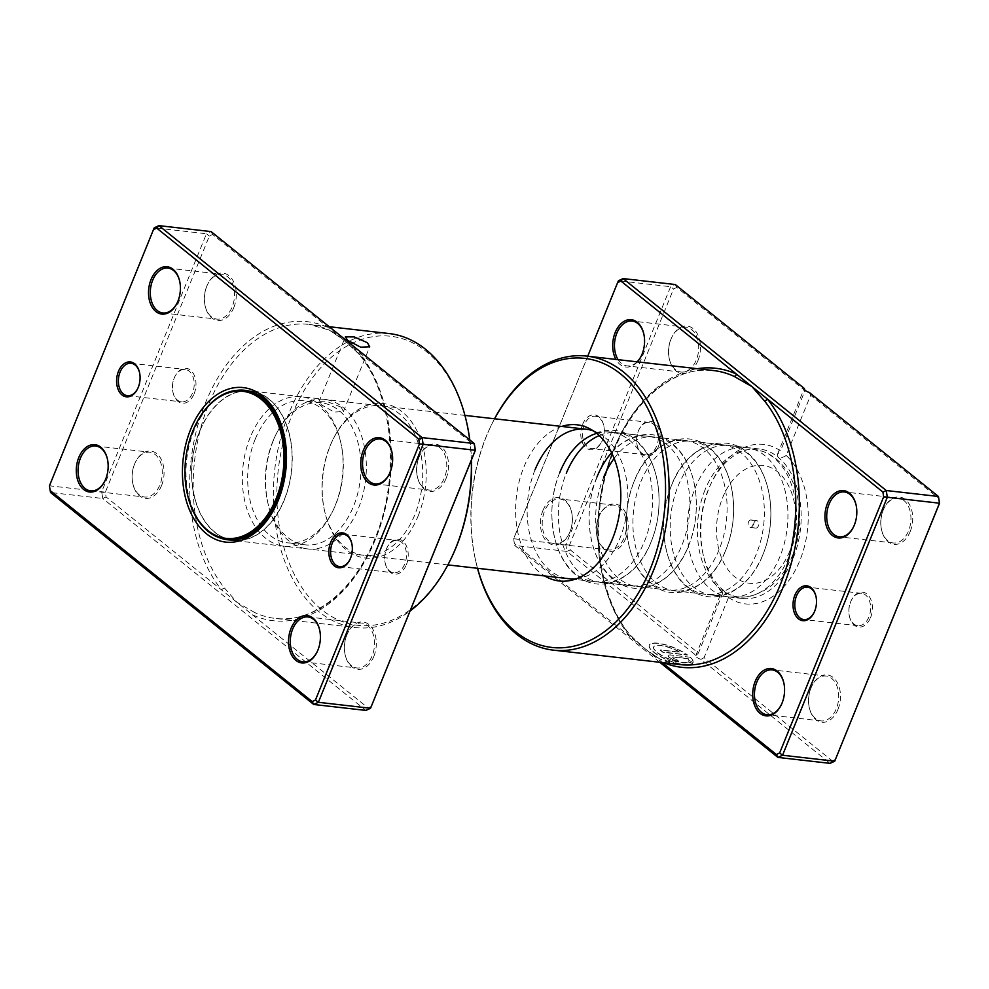 <?xml version="1.0" encoding="UTF-8"?>
<svg xmlns="http://www.w3.org/2000/svg" width="989" height="989" viewBox="0 0 989 989"><rect width="100%" height="100%" fill="white"/><g stroke="black" fill="none" stroke-linecap="round" stroke-linejoin="round"><path stroke-width="0.74" stroke-dasharray="4.95 3.71" d="M371.37 706.406L368.093 707.939L252.516 614.861A2.51 1.83 -65.3 0 1 255.014 612.686L237.088 602.437L224.651 588.232A147.967 98.245 96.5 0 1 208.741 404.204A147.967 98.245 96.5 0 1 309.001 324.417A147.967 98.245 96.5 0 1 329.448 330.178L343.64 340.006L359.798 354.631A147.967 98.245 96.5 0 1 375.709 538.671A147.967 98.245 96.5 0 1 275.461 618.446A147.967 98.245 96.5 0 1 255.014 612.686M406.392 564.657A17.555 11.658 -83.5 0 0 403.203 541.453A17.555 11.658 -83.5 0 0 387.119 547.486A17.555 11.658 -83.5 0 0 386.588 548.71A17.555 11.658 -83.5 0 0 385.29 563.545A17.555 11.658 -83.5 0 0 394.97 574.164A17.555 11.658 -83.5 0 0 406.392 564.657M386.365 549.167A16.306 10.817 96.5 0 1 386.86 548.042A16.306 10.817 96.5 0 1 397.405 540.377A16.306 10.817 96.5 0 1 404.761 563.99A16.306 10.817 96.5 0 1 393.709 572.779A16.306 10.817 96.5 0 1 385.166 562.939A16.306 10.817 96.5 0 1 386.365 549.167M350.081 559.23A16.306 10.817 -83.5 0 0 350.217 558.958A16.306 10.817 -83.5 0 0 350.712 557.821A16.306 10.817 -83.5 0 0 351.911 544.049A16.306 10.817 -83.5 0 0 351.849 543.765M194.141 393.733A17.555 11.658 -83.5 0 0 190.951 370.516A17.555 11.658 -83.5 0 0 174.88 376.549A17.555 11.658 -83.5 0 0 174.336 377.773A17.555 11.658 -83.5 0 0 173.038 392.608A17.555 11.658 -83.5 0 0 182.718 403.24A17.555 11.658 -83.5 0 0 194.141 393.733M174.113 378.243A16.306 10.817 96.5 0 1 174.608 377.106A16.306 10.817 96.5 0 1 185.153 369.453A16.306 10.817 96.5 0 1 192.509 393.053A16.306 10.817 96.5 0 1 181.457 401.843A16.306 10.817 96.5 0 1 172.914 392.015A16.306 10.817 96.5 0 1 174.113 378.243M137.842 388.294A16.306 10.817 -83.5 0 0 137.965 388.022A16.306 10.817 -83.5 0 0 138.472 386.897A16.306 10.817 -83.5 0 0 139.672 373.125A16.306 10.817 -83.5 0 0 139.597 372.828M341.217 407.208L327.853 401.843L319.027 401.633L321.648 404.983L334.294 412.104L343.43 411.535L341.217 407.208M161.566 485.537A23.823 15.824 -83.5 0 0 157.226 454.038A23.823 15.824 -83.5 0 0 135.406 462.234A23.823 15.824 -83.5 0 0 134.677 463.89A23.823 15.824 -83.5 0 0 132.922 484.017A23.823 15.824 -83.5 0 0 146.051 498.444A23.823 15.824 -83.5 0 0 161.566 485.537M134.455 464.348A22.574 14.983 96.5 0 1 135.147 462.778A22.574 14.983 96.5 0 1 149.747 452.183A22.574 14.983 96.5 0 1 159.921 484.857A22.574 14.983 96.5 0 1 144.629 497.034A22.574 14.983 96.5 0 1 132.786 483.423A22.574 14.983 96.5 0 1 134.455 464.348M233.8 307.616A23.823 15.824 -83.5 0 0 229.473 276.116A23.823 15.824 -83.5 0 0 207.653 284.313A23.823 15.824 -83.5 0 0 206.924 285.969A23.823 15.824 -83.5 0 0 205.168 306.096A23.823 15.824 -83.5 0 0 218.297 320.523A23.823 15.824 -83.5 0 0 233.8 307.616M206.701 286.427A22.574 14.983 96.5 0 1 207.393 284.857A22.574 14.983 96.5 0 1 221.993 274.262A22.574 14.983 96.5 0 1 232.168 306.949A22.574 14.983 96.5 0 1 216.875 319.113A22.574 14.983 96.5 0 1 205.032 305.502A22.574 14.983 96.5 0 1 206.701 286.427M373.805 656.473A23.823 15.824 -83.5 0 0 369.478 624.974A23.823 15.824 -83.5 0 0 347.658 633.158A23.823 15.824 -83.5 0 0 346.929 634.814A23.823 15.824 -83.5 0 0 345.173 654.953A23.823 15.824 -83.5 0 0 358.302 669.368A23.823 15.824 -83.5 0 0 373.805 656.473M346.694 635.284A22.574 14.983 96.5 0 1 347.386 633.714A22.574 14.983 96.5 0 1 361.986 623.107A22.574 14.983 96.5 0 1 372.173 655.794A22.574 14.983 96.5 0 1 356.881 667.971A22.574 14.983 96.5 0 1 345.037 654.347A22.574 14.983 96.5 0 1 346.694 635.284M446.051 478.552A23.823 15.824 -83.5 0 0 441.724 447.053A23.823 15.824 -83.5 0 0 419.905 455.237A23.823 15.824 -83.5 0 0 419.175 456.906A23.823 15.824 -83.5 0 0 417.42 477.032A23.823 15.824 -83.5 0 0 430.549 491.446A23.823 15.824 -83.5 0 0 446.051 478.552M418.94 457.363A22.574 14.983 96.5 0 1 419.633 455.793A22.574 14.983 96.5 0 1 434.233 445.198A22.574 14.983 96.5 0 1 444.42 477.872A22.574 14.983 96.5 0 1 429.127 490.05A22.574 14.983 96.5 0 1 417.284 476.426A22.574 14.983 96.5 0 1 418.94 457.363M317.308 651.479A22.574 14.983 -83.5 0 0 317.444 651.207A22.574 14.983 -83.5 0 0 318.137 649.637A22.574 14.983 -83.5 0 0 319.793 630.562A22.574 14.983 -83.5 0 0 319.731 630.277M105.057 480.543A22.574 14.983 -83.5 0 0 105.193 480.271A22.574 14.983 -83.5 0 0 105.885 478.701A22.574 14.983 -83.5 0 0 107.541 459.638A22.574 14.983 -83.5 0 0 107.48 459.341M177.303 302.622A22.574 14.983 -83.5 0 0 177.439 302.35A22.574 14.983 -83.5 0 0 178.131 300.78A22.574 14.983 -83.5 0 0 179.788 281.717A22.574 14.983 -83.5 0 0 179.726 281.42M389.555 473.558A22.574 14.983 -83.5 0 0 389.691 473.286A22.574 14.983 -83.5 0 0 390.383 471.716A22.574 14.983 -83.5 0 0 392.04 452.641A22.574 14.983 -83.5 0 0 391.978 452.356M418.087 516.11A77.748 51.613 -83.5 0 0 403.945 413.315A77.748 51.613 -83.5 0 0 332.737 440.043A77.748 51.613 -83.5 0 0 330.351 445.458A77.748 51.613 -83.5 0 0 324.627 511.14A77.748 51.613 -83.5 0 0 367.475 558.204A77.748 51.613 -83.5 0 0 418.087 516.11M329.906 446.385A75.238 49.957 96.5 0 1 332.205 441.143A75.238 49.957 96.5 0 1 380.876 405.811A75.238 49.957 96.5 0 1 414.799 514.762A75.238 49.957 96.5 0 1 363.828 555.323A75.238 49.957 96.5 0 1 324.367 509.941A75.238 49.957 96.5 0 1 329.906 446.385M451.825 557.005A145.457 96.576 96.5 0 1 318.594 607.023A145.457 96.576 96.5 0 1 292.151 414.688A145.457 96.576 96.5 0 1 386.835 335.939A145.457 96.576 96.5 0 1 466.993 423.997M389.122 333.553A147.967 98.245 -83.5 0 0 288.875 413.34A147.967 98.245 -83.5 0 0 355.583 627.582A147.967 98.245 -83.5 0 0 410.138 610.942M276.203 505.02A75.238 49.957 -83.5 0 0 276.463 504.477A75.238 49.957 -83.5 0 0 278.774 499.247A75.238 49.957 -83.5 0 0 284.313 435.679A75.238 49.957 -83.5 0 0 284.177 435.098M236.853 390.358A75.238 49.957 -83.5 0 0 193.881 430.87A75.238 49.957 -83.5 0 0 220.015 537.967M359.798 354.631A2.51 1.57 141.2 0 1 358.995 354.223L358.995 354.223A2.51 1.57 141.2 0 1 359.081 352.43A150.476 99.901 -83.5 0 1 375.264 539.598A150.476 99.901 -83.5 0 1 252.516 614.861L106.07 496.935L105.353 492.176L209.359 236.025L212.635 234.492L474.658 445.507M105.353 492.176L49.524 485.797L154.284 227.804L206.454 233.763L101.694 491.743L102.72 498.468L50.55 492.522L49.45 485.797M212.635 234.492L211.09 231.587L206.454 233.763L209.359 236.025M106.07 496.935L102.72 498.468L365.905 710.423L368.093 707.939M471.296 460.318A147.967 98.245 -83.5 0 0 469.701 439.858M469.8 439.944A145.457 96.576 96.5 0 1 471.456 459.922M224.651 588.232A2.51 1.57 -38.8 0 0 221.647 590A150.476 99.901 -83.5 0 1 205.465 402.844A150.476 99.901 -83.5 0 1 328.212 327.569A2.51 1.83 114.7 0 0 329.028 330.066L329.028 330.066A2.51 1.83 114.7 0 0 329.448 330.178M754.088 522.637A3.758 2.497 96.5 0 1 756.634 520.61A3.758 2.497 96.5 0 1 758.328 526.061A3.758 2.497 96.5 0 1 755.781 528.089A3.758 2.497 96.5 0 1 754.088 522.637M748.5 521.994A3.758 2.497 96.5 0 1 751.047 519.967A3.758 2.497 96.5 0 1 752.74 525.419A3.758 2.497 96.5 0 1 750.194 527.446A3.758 2.497 96.5 0 1 748.5 521.994M195.093 425.863A74.991 49.784 -83.5 0 0 192.904 430.858A74.991 49.784 -83.5 0 0 187.329 493.968M199.605 431.624A74.991 49.784 -83.5 0 0 233.416 540.204A74.991 49.784 -83.5 0 0 284.226 499.766A74.991 49.784 -83.5 0 0 250.415 391.187A74.991 49.784 -83.5 0 0 199.605 431.624M273.533 439.957A75.238 49.957 -83.5 0 0 267.994 503.512A75.238 49.957 -83.5 0 0 307.455 548.895A75.238 49.957 -83.5 0 0 358.438 508.334A75.238 49.957 -83.5 0 0 324.516 399.383A75.238 49.957 -83.5 0 0 275.844 434.715A75.238 49.957 -83.5 0 0 273.533 439.957M272.865 441.341A71.48 47.46 -83.5 0 0 267.599 501.732A71.48 47.46 -83.5 0 0 305.094 544.84A71.48 47.46 -83.5 0 0 353.518 506.294A71.48 47.46 -83.5 0 0 321.289 402.807A71.48 47.46 -83.5 0 0 275.053 436.372A71.48 47.46 -83.5 0 0 272.865 441.341M255.162 439.326A71.48 47.46 -83.5 0 0 287.391 542.825A71.48 47.46 -83.5 0 0 333.627 509.261A71.48 47.46 -83.5 0 0 335.815 504.279A71.48 47.46 -83.5 0 0 341.081 443.9A71.48 47.46 -83.5 0 0 303.586 400.792A71.48 47.46 -83.5 0 0 255.162 439.326M250.242 437.299A75.238 49.957 -83.5 0 0 284.164 546.237A75.238 49.957 -83.5 0 0 332.836 510.905A75.238 49.957 -83.5 0 0 335.147 505.676A75.238 49.957 -83.5 0 0 340.686 442.108A75.238 49.957 -83.5 0 0 301.225 396.725A75.238 49.957 -83.5 0 0 250.242 437.299M246.36 390.729A75.238 49.957 -83.5 0 0 199.469 431.513A75.238 49.957 -83.5 0 0 229.374 539.734M230.61 540.006A75.238 49.957 -83.5 0 0 233.392 540.451A75.238 49.957 -83.5 0 0 284.362 499.878A75.238 49.957 -83.5 0 0 250.44 390.939A75.238 49.957 -83.5 0 0 247.633 390.742M658.315 446.669A17.555 11.658 -83.5 0 0 655.126 423.453A17.555 11.658 -83.5 0 0 639.042 429.486A17.555 11.658 -83.5 0 0 638.511 430.709A17.555 11.658 -83.5 0 0 637.213 445.544A17.555 11.658 -83.5 0 0 646.893 456.176A17.555 11.658 -83.5 0 0 658.315 446.669M638.288 431.179A16.306 10.817 96.5 0 1 638.783 430.042A16.306 10.817 96.5 0 1 649.328 422.39A16.306 10.817 96.5 0 1 656.684 445.99A16.306 10.817 96.5 0 1 645.632 454.779A16.306 10.817 96.5 0 1 637.089 444.951A16.306 10.817 96.5 0 1 638.288 431.179M582.608 424.343A17.555 11.658 96.5 0 1 594.03 414.836A17.555 11.658 96.5 0 1 603.71 425.455A17.555 11.658 96.5 0 1 602.412 440.29A17.555 11.658 96.5 0 1 601.881 441.514A17.555 11.658 96.5 0 1 585.797 447.547A17.555 11.658 96.5 0 1 582.608 424.343M602.635 439.833A16.306 10.817 -83.5 0 0 603.834 426.061A16.306 10.817 -83.5 0 0 595.291 416.221A16.306 10.817 -83.5 0 0 584.239 425.01A16.306 10.817 -83.5 0 0 591.595 448.623A16.306 10.817 -83.5 0 0 602.14 440.958A16.306 10.817 -83.5 0 0 602.635 439.833M870.567 617.593A17.555 11.658 -83.5 0 0 867.378 594.389A17.555 11.658 -83.5 0 0 851.294 600.422A17.555 11.658 -83.5 0 0 850.75 601.646A17.555 11.658 -83.5 0 0 849.464 616.481A17.555 11.658 -83.5 0 0 859.132 627.1A17.555 11.658 -83.5 0 0 870.567 617.593M850.528 602.103A16.306 10.817 96.5 0 1 851.034 600.978A16.306 10.817 96.5 0 1 861.58 593.313A16.306 10.817 96.5 0 1 868.923 616.926A16.306 10.817 96.5 0 1 857.883 625.716A16.306 10.817 96.5 0 1 849.328 615.875A16.306 10.817 96.5 0 1 850.528 602.103M814.256 612.166A16.306 10.817 -83.5 0 0 814.392 611.894A16.306 10.817 -83.5 0 0 814.887 610.757A16.306 10.817 -83.5 0 0 816.086 596.985A16.306 10.817 -83.5 0 0 816.024 596.701M688.257 661.678L692.646 663.495A23.612 6.849 -157.9 0 1 675.747 662.754A23.612 6.849 -157.9 0 1 653.68 651.912A23.612 6.849 -157.9 0 1 649.34 645.026A23.612 6.849 -157.9 0 1 664.373 644.432A23.612 6.849 -157.9 0 1 687.355 654.829L662.877 652.048L660.207 649.897L680.247 652.184A18.89 5.477 22.1 0 0 653.717 646.806A18.89 5.477 22.1 0 0 657.191 652.32A18.89 5.477 22.1 0 0 674.622 660.924A18.89 5.477 22.1 0 0 688.257 661.678L688.171 661.901A18.89 5.477 -157.9 0 1 674.535 661.146A18.89 5.477 -157.9 0 1 657.092 652.542A18.89 5.477 -157.9 0 1 653.63 647.029A18.89 5.477 -157.9 0 1 680.148 652.406L660.12 650.119L662.778 652.258L687.268 655.052A23.612 6.849 22.1 0 0 664.287 644.655A23.612 6.849 22.1 0 0 649.254 645.248A23.612 6.849 22.1 0 0 653.593 652.134A23.612 6.849 22.1 0 0 675.66 662.976A23.612 6.849 22.1 0 0 692.56 663.718L688.171 661.901M670.715 655.015A7.084 2.052 22.1 0 0 668.144 655.559A7.084 2.052 22.1 0 0 669.442 657.636A7.084 2.052 22.1 0 0 678.714 661.456L676.043 659.304A2.361 0.68 -157.9 0 1 672.953 658.031A2.361 0.68 -157.9 0 1 672.52 657.339A2.361 0.68 -157.9 0 1 673.373 657.153L688.146 658.847A18.89 5.477 -157.9 0 1 688.764 660.664L693.153 662.482A23.612 6.849 22.1 0 0 689.926 657.203L670.715 655.015L689.926 657.203M690.025 656.98A23.612 6.849 -157.9 0 1 693.252 662.259L688.851 660.442A18.89 5.477 22.1 0 0 688.233 658.625L673.472 656.931A2.361 0.68 22.1 0 0 672.619 657.116A2.361 0.68 22.1 0 0 673.052 657.809A2.361 0.68 22.1 0 0 676.13 659.082L678.8 661.233A7.084 2.052 -157.9 0 1 669.541 657.413A7.084 2.052 -157.9 0 1 668.243 655.336A7.084 2.052 -157.9 0 1 670.802 654.792M587.738 356.201L513.625 538.733L514.342 543.493L629.919 636.57A2.51 1.57 141.2 0 0 630.005 634.777L630.005 634.777A2.51 1.57 141.2 0 0 629.202 634.369L645.36 648.994L659.552 658.822A147.967 98.245 -83.5 0 0 679.999 664.583L659.972 658.934A2.51 1.83 114.7 0 0 659.552 658.822M561.727 426.444A78.601 52.182 -83.5 0 0 523.849 467.191A78.601 52.182 -83.5 0 0 544.679 575.944M576.5 578.726A75.238 49.957 -83.5 0 0 581.038 577.922A75.238 49.957 -83.5 0 0 619.967 538.152A75.238 49.957 -83.5 0 0 597.603 432.7A75.238 49.957 -83.5 0 0 593.363 430.895M781.483 704.415A22.574 14.983 -83.5 0 0 781.607 704.143A22.574 14.983 -83.5 0 0 782.299 702.573A22.574 14.983 -83.5 0 0 783.968 683.498A22.574 14.983 -83.5 0 0 783.894 683.214M853.73 526.494A22.574 14.983 -83.5 0 0 853.853 526.222A22.574 14.983 -83.5 0 0 854.545 524.652A22.574 14.983 -83.5 0 0 856.214 505.577A22.574 14.983 -83.5 0 0 856.14 505.292M542.949 510.448A23.823 15.824 96.5 0 1 558.451 497.554A23.823 15.824 96.5 0 1 571.58 511.968A23.823 15.824 96.5 0 1 569.825 532.094A23.823 15.824 96.5 0 1 569.095 533.763A23.823 15.824 96.5 0 1 547.276 541.947A23.823 15.824 96.5 0 1 542.949 510.448M570.06 531.637A22.574 14.983 -83.5 0 0 571.716 512.574A22.574 14.983 -83.5 0 0 559.873 498.951A22.574 14.983 -83.5 0 0 544.58 511.128A22.574 14.983 -83.5 0 0 554.767 543.802A22.574 14.983 -83.5 0 0 569.367 533.207A22.574 14.983 -83.5 0 0 570.06 531.637M641.478 355.558A22.574 14.983 -83.5 0 0 641.614 355.286A22.574 14.983 -83.5 0 0 642.306 353.716A22.574 14.983 -83.5 0 0 643.963 334.653A22.574 14.983 -83.5 0 0 643.901 334.356M625.728 538.473A23.823 15.824 -83.5 0 0 621.401 506.974A23.823 15.824 -83.5 0 0 599.581 515.17A23.823 15.824 -83.5 0 0 598.852 516.827A23.823 15.824 -83.5 0 0 597.096 536.953A23.823 15.824 -83.5 0 0 610.225 551.38A23.823 15.824 -83.5 0 0 625.728 538.473M598.617 517.284A22.574 14.983 96.5 0 1 599.309 515.714A22.574 14.983 96.5 0 1 613.909 505.119A22.574 14.983 96.5 0 1 624.096 537.793A22.574 14.983 96.5 0 1 608.804 549.971A22.574 14.983 96.5 0 1 596.96 536.359A22.574 14.983 96.5 0 1 598.617 517.284M837.98 709.41A23.823 15.824 -83.5 0 0 833.653 677.91A23.823 15.824 -83.5 0 0 811.821 686.094A23.823 15.824 -83.5 0 0 811.091 687.751A23.823 15.824 -83.5 0 0 809.336 707.889A23.823 15.824 -83.5 0 0 822.465 722.304A23.823 15.824 -83.5 0 0 837.98 709.41M810.869 688.22A22.574 14.983 96.5 0 1 811.561 686.65A22.574 14.983 96.5 0 1 826.161 676.043A22.574 14.983 96.5 0 1 836.335 708.73A22.574 14.983 96.5 0 1 821.043 720.907A22.574 14.983 96.5 0 1 809.212 707.283A22.574 14.983 96.5 0 1 810.869 688.22M910.226 531.489A23.823 15.824 -83.5 0 0 905.899 499.989A23.823 15.824 -83.5 0 0 884.067 508.173A23.823 15.824 -83.5 0 0 883.338 509.842A23.823 15.824 -83.5 0 0 881.582 529.968A23.823 15.824 -83.5 0 0 894.711 544.383A23.823 15.824 -83.5 0 0 910.226 531.489M883.115 510.299A22.574 14.983 96.5 0 1 883.807 508.729A22.574 14.983 96.5 0 1 898.408 498.135A22.574 14.983 96.5 0 1 908.582 530.809A22.574 14.983 96.5 0 1 893.29 542.986A22.574 14.983 96.5 0 1 881.459 529.362A22.574 14.983 96.5 0 1 883.115 510.299M697.974 360.552A23.823 15.824 -83.5 0 0 693.648 329.053A23.823 15.824 -83.5 0 0 671.828 337.249A23.823 15.824 -83.5 0 0 671.098 338.906A23.823 15.824 -83.5 0 0 669.343 359.032A23.823 15.824 -83.5 0 0 682.472 373.459A23.823 15.824 -83.5 0 0 697.974 360.552M670.863 339.363A22.574 14.983 96.5 0 1 671.556 337.793A22.574 14.983 96.5 0 1 686.156 327.198A22.574 14.983 96.5 0 1 696.343 359.885A22.574 14.983 96.5 0 1 681.05 372.049A22.574 14.983 96.5 0 1 669.207 358.438A22.574 14.983 96.5 0 1 670.863 339.363M678.083 486.094A75.238 49.957 96.5 0 1 729.054 445.52A75.238 49.957 96.5 0 1 762.976 554.458A75.238 49.957 96.5 0 1 712.006 595.032A75.238 49.957 96.5 0 1 678.083 486.094M671.556 485.352A75.238 49.957 96.5 0 1 722.539 444.778A75.238 49.957 96.5 0 1 756.461 553.716A75.238 49.957 96.5 0 1 705.478 594.29A75.238 49.957 96.5 0 1 671.556 485.352M494.599 418.78A145.457 96.576 -83.5 0 0 490.593 426.692A145.457 96.576 -83.5 0 0 486.131 436.817A145.457 96.576 -83.5 0 0 475.425 559.687A145.457 96.576 -83.5 0 0 477.551 568.292M477.489 568.292A147.967 98.245 96.5 0 1 475.684 560.887A147.967 98.245 96.5 0 1 486.576 435.889A147.967 98.245 96.5 0 1 491.113 425.579A147.967 98.245 96.5 0 1 494.537 418.78M722.86 592.906L698.419 653.099L570.245 549.872L569.528 545.112L673.534 288.973L676.81 287.428L804.984 390.655L780.544 450.848A80.257 53.282 -83.5 0 0 711.721 482.1A80.257 53.282 -83.5 0 0 703.352 555.484A80.257 53.282 -83.5 0 0 722.86 592.906L722.316 590.161L723.713 590.445A75.238 49.957 96.5 0 1 702.82 553.098A75.238 49.957 96.5 0 1 708.359 489.543A75.238 49.957 96.5 0 1 710.671 484.313A75.238 49.957 96.5 0 1 759.329 448.981A75.238 49.957 96.5 0 1 777.898 457.017A75.238 49.957 96.5 0 1 793.265 557.92A75.238 49.957 96.5 0 1 742.282 598.481A75.238 49.957 96.5 0 1 723.713 590.445L728.522 597.467A80.257 53.282 -83.5 0 0 799.817 560.627A80.257 53.282 -83.5 0 0 786.206 455.41L810.646 395.217L938.821 498.444M640.81 481.841A75.238 49.957 96.5 0 1 691.793 441.267A75.238 49.957 96.5 0 1 725.716 550.218A75.238 49.957 96.5 0 1 674.733 590.779A75.238 49.957 96.5 0 1 640.81 481.841M634.295 481.099A75.238 49.957 96.5 0 1 685.266 440.525A75.238 49.957 96.5 0 1 719.188 549.476A75.238 49.957 96.5 0 1 668.218 590.037A75.238 49.957 96.5 0 1 634.295 481.099M614.132 458.451A75.238 49.957 96.5 0 1 654.52 437.027A75.238 49.957 96.5 0 1 688.443 545.965A75.238 49.957 96.5 0 1 637.472 586.526A75.238 49.957 96.5 0 1 603.55 477.588M611.61 452.777A75.238 49.957 96.5 0 1 647.993 436.285A75.238 49.957 96.5 0 1 681.928 545.223A75.238 49.957 96.5 0 1 630.945 585.785A75.238 49.957 96.5 0 1 597.022 476.846M599.223 435.568A75.238 49.957 96.5 0 1 617.247 432.774A75.238 49.957 96.5 0 1 651.182 541.712A75.238 49.957 96.5 0 1 600.199 582.286A75.238 49.957 96.5 0 1 566.277 473.335M596.701 433.367A75.238 49.957 96.5 0 1 610.732 432.032A75.238 49.957 96.5 0 1 644.655 540.971A75.238 49.957 96.5 0 1 593.684 581.532A75.238 49.957 96.5 0 1 559.762 472.594M535.061 469.775A75.238 49.957 -83.5 0 0 568.996 578.726L729.054 596.973A75.238 49.957 -83.5 0 0 729.252 596.997A75.238 49.957 -83.5 0 0 780.024 556.411A75.238 49.957 -83.5 0 0 746.299 447.485A75.238 49.957 -83.5 0 0 746.102 447.473A75.238 49.957 -83.5 0 0 695.131 488.034A75.238 49.957 -83.5 0 0 729.054 596.973M659.787 662.284L514.725 545.458L566.895 551.405L696.033 655.41A5.019 1.459 22.1 0 0 695.7 655.707A5.019 1.459 22.1 0 0 700.941 659.354L830.08 763.36L832.268 760.875L704.081 657.648L728.522 597.467M637.398 361.863A23.823 15.824 96.5 0 1 615.924 359.415M835.544 759.342L832.268 760.875M676.81 287.428L675.264 284.523L670.629 286.699L565.869 544.679L566.895 551.405L570.245 549.872M514.342 543.493L513.699 538.733L618.459 280.74L670.629 286.699L673.534 288.973M513.625 538.733L569.528 545.112M697.356 368.699A150.476 99.901 96.5 0 0 613.736 449.402A150.476 99.901 96.5 0 0 629.919 636.57L662.185 662.556M618.113 359.662A22.574 14.983 -83.5 0 0 627.014 365.893A22.574 14.983 -83.5 0 0 637.077 361.826M809.311 392.472L810.646 395.217M786.206 455.41C783.325 457.548 780.556 458.08 777.898 457.017L777.453 454.371L780.544 450.848M696.033 655.41L698.419 653.099M704.081 657.648L700.941 659.354M663.817 662.741A150.476 99.901 96.5 0 1 660.788 661.431A2.51 1.83 114.7 0 0 659.972 658.934L649.785 652.555M705.145 489.617A74.113 49.203 -83.5 0 0 703.29 564.299A74.113 49.203 -83.5 0 0 746.25 596.899A74.113 49.203 -83.5 0 0 788.765 556.968A74.113 49.203 -83.5 0 0 762.84 451.417A74.113 49.203 -83.5 0 0 705.145 489.617M789.667 551.293A59.291 39.362 96.5 0 1 734.864 576.921A59.291 39.362 96.5 0 1 722.761 497.405A59.291 39.362 96.5 0 1 777.564 471.765A59.291 39.362 96.5 0 1 789.667 551.293M640.934 645.434L630.005 634.777C595.563 593.87 588.331 511.251 614.194 450.143C634.827 398.011 676.056 365.485 713.539 370.554A147.967 98.245 -83.5 0 0 613.291 450.329A147.967 98.245 -83.5 0 0 629.202 634.369M348.066 343.566L358.995 354.223C393.437 395.13 400.669 477.749 374.806 538.857C354.173 590.989 312.944 623.515 275.461 618.446L355.583 627.582M343.368 534.221L397.405 540.377M131.117 363.284L185.153 369.453M319.027 401.633L345.322 336.89M332.205 441.143L332.737 440.043M284.313 435.679L284.053 434.492M95.71 446.014L149.747 452.183M167.957 268.093L221.993 274.262M307.95 616.951L361.986 623.107M380.196 439.029L434.233 445.198M244.852 390.296L380.876 405.811M329.213 326.716L309.001 324.417L329.028 330.066L339.215 336.445M227.804 539.809L363.828 555.323M375.091 483.881L429.127 490.05M302.844 661.802L356.881 667.971M162.839 312.957L216.875 319.113M90.592 490.865L144.629 497.034M276.463 504.477L275.943 505.577M324.367 509.941L324.627 511.14M343.43 411.535L369.725 346.805M127.42 395.687L181.457 401.843M339.672 566.61L393.709 572.779M751.047 519.967L756.634 520.61M729.252 596.997L746.25 596.899C767.316 593.004 782.707 579.27 792.424 555.67C808.928 516.753 797.01 463.211 762.84 451.417L746.299 447.485M233.416 540.204L231.883 540.019M447.881 564.904L307.455 548.895M267.599 501.732L267.994 503.512M305.094 544.84L287.391 542.825M333.627 509.261L332.836 510.905M284.164 546.237L233.392 540.451M301.225 396.725L250.44 390.939M341.081 443.9L340.686 442.108M321.289 402.807L303.586 400.792M275.053 436.372L275.844 434.715M746.102 447.473L610.732 432.032M464.929 415.405L324.516 399.383M250.415 391.187L248.869 391.014M750.194 527.446L755.781 528.089M649.328 422.39L595.291 416.221M861.58 593.313L807.543 587.157M597.603 432.7L589.184 428.46M762.952 554.545C777.033 521.116 771.89 476.179 750.626 455.632C726.445 429.609 685.909 445.952 671.58 485.265C655.979 522.007 664.151 572.137 690.235 589.531C715.035 608.012 749.65 590.099 762.952 554.545M475.425 559.687L475.684 560.887M826.161 676.043L772.125 669.887M898.408 498.135L844.371 491.966M613.909 505.119L559.873 498.951M686.156 327.198L632.119 321.029M759.329 448.981L729.054 445.52M722.539 444.778L691.793 441.267M725.691 550.304C739.772 516.864 734.629 471.926 713.366 451.38C689.172 425.369 648.636 441.7 634.32 481.013C618.706 517.754 626.878 567.896 652.963 585.278C677.774 603.772 712.389 585.847 725.691 550.304M688.418 546.052C702.499 512.623 697.356 467.673 676.093 447.139C651.912 421.116 611.363 437.447 597.047 476.76C581.445 513.514 589.617 563.643 615.702 581.038C640.501 599.519 675.116 581.594 688.418 546.052M651.145 541.799C665.226 508.371 660.096 463.421 638.832 442.887C614.639 416.863 574.102 433.194 559.786 472.507C544.173 509.261 552.344 559.391 578.429 576.785C603.241 595.267 637.856 577.341 651.145 541.799M647.993 436.285L617.247 432.774M685.266 440.525L654.52 437.027M668.218 590.037L637.472 586.526M630.945 585.785L600.199 582.286M593.684 581.532L568.996 578.726M705.478 594.29L674.733 590.779M742.282 598.481L712.006 595.032M681.05 372.049L627.014 365.893M608.804 549.971L554.767 543.802M893.29 542.986L839.253 536.817M821.043 720.907L767.007 714.738M777.453 454.371L804.069 388.825M695.7 655.707L722.316 590.161M702.82 553.098L703.352 555.484M710.671 484.313L711.721 482.1M490.593 426.692L491.113 425.579M581.038 577.922L571.877 580.16M857.883 625.716L803.847 619.547M645.632 454.779L591.595 448.623"/><path stroke-width="1.48" d="M330.685 542.331A17.555 11.658 96.5 0 1 342.107 532.824A17.555 11.658 96.5 0 1 351.787 543.456A17.555 11.658 96.5 0 1 350.489 558.291A17.555 11.658 96.5 0 1 349.958 559.514A17.555 11.658 96.5 0 1 333.874 565.547A17.555 11.658 96.5 0 1 330.685 542.331M351.849 543.765A16.306 10.817 -83.5 0 0 343.368 534.221A16.306 10.817 -83.5 0 0 332.316 543.01A16.306 10.817 -83.5 0 0 339.672 566.61A16.306 10.817 -83.5 0 0 350.081 559.23M118.433 371.407A17.555 11.658 96.5 0 1 129.868 361.9A17.555 11.658 96.5 0 1 139.536 372.519A17.555 11.658 96.5 0 1 138.25 387.354A17.555 11.658 96.5 0 1 137.706 388.578A17.555 11.658 96.5 0 1 121.622 394.611A17.555 11.658 96.5 0 1 118.433 371.407M139.597 372.828A16.306 10.817 -83.5 0 0 131.117 363.284A16.306 10.817 -83.5 0 0 120.077 372.074A16.306 10.817 -83.5 0 0 127.42 395.687A16.306 10.817 -83.5 0 0 137.842 388.294M347.844 340.476L345.322 336.89L354.198 336.915L367.401 342.713L369.725 346.805L360.676 347.176L347.844 340.476M291.026 628.448A23.823 15.824 96.5 0 1 306.528 615.541A23.823 15.824 96.5 0 1 319.657 629.968A23.823 15.824 96.5 0 1 317.902 650.094A23.823 15.824 96.5 0 1 317.172 651.751A23.823 15.824 96.5 0 1 295.352 659.947A23.823 15.824 96.5 0 1 291.026 628.448M319.731 630.277A22.574 14.983 -83.5 0 0 307.95 616.951A22.574 14.983 -83.5 0 0 292.657 629.115A22.574 14.983 -83.5 0 0 302.844 661.802A22.574 14.983 -83.5 0 0 317.308 651.479M78.774 457.511A23.823 15.824 96.5 0 1 94.289 444.617A23.823 15.824 96.5 0 1 107.418 459.032A23.823 15.824 96.5 0 1 105.662 479.158A23.823 15.824 96.5 0 1 104.933 480.827A23.823 15.824 96.5 0 1 83.101 489.011A23.823 15.824 96.5 0 1 78.774 457.511M107.48 459.341A22.574 14.983 -83.5 0 0 95.71 446.014A22.574 14.983 -83.5 0 0 80.418 458.191A22.574 14.983 -83.5 0 0 90.592 490.865A22.574 14.983 -83.5 0 0 105.057 480.543M151.02 279.59A23.823 15.824 96.5 0 1 166.535 266.696A23.823 15.824 96.5 0 1 179.664 281.111A23.823 15.824 96.5 0 1 177.909 301.249A23.823 15.824 96.5 0 1 177.179 302.906A23.823 15.824 96.5 0 1 155.347 311.09A23.823 15.824 96.5 0 1 151.02 279.59M179.726 281.42A22.574 14.983 -83.5 0 0 167.957 268.093A22.574 14.983 -83.5 0 0 152.665 280.27A22.574 14.983 -83.5 0 0 162.839 312.957A22.574 14.983 -83.5 0 0 177.303 302.622M363.272 450.527A23.823 15.824 96.5 0 1 378.775 437.62A23.823 15.824 96.5 0 1 391.904 452.047A23.823 15.824 96.5 0 1 390.148 472.173A23.823 15.824 96.5 0 1 389.419 473.83A23.823 15.824 96.5 0 1 367.599 482.026A23.823 15.824 96.5 0 1 363.272 450.527M391.978 452.356A22.574 14.983 -83.5 0 0 380.196 439.029A22.574 14.983 -83.5 0 0 364.904 451.207A22.574 14.983 -83.5 0 0 375.091 483.881A22.574 14.983 -83.5 0 0 389.555 473.558M471.456 459.922A145.457 96.576 96.5 0 1 456.288 546.88A145.457 96.576 96.5 0 1 451.825 557.005L451.293 558.105A147.967 98.245 -83.5 0 0 455.842 547.807A147.967 98.245 -83.5 0 0 471.296 460.318M410.138 610.942A147.967 98.245 -83.5 0 0 451.293 558.105M190.593 429.523A77.748 51.613 96.5 0 1 241.205 387.428A77.748 51.613 96.5 0 1 284.053 434.492A77.748 51.613 96.5 0 1 278.329 500.174A77.748 51.613 96.5 0 1 275.943 505.577A77.748 51.613 96.5 0 1 204.735 532.317A77.748 51.613 96.5 0 1 190.593 429.523M284.177 435.098A75.238 49.957 -83.5 0 0 244.852 390.296A75.238 49.957 -83.5 0 0 236.853 390.358M312.19 701.572L313.736 704.477L365.905 710.423L370.541 708.26L475.301 450.267L474.275 443.542L475.375 450.267L370.541 708.26L318.371 702.301L313.736 704.477L50.55 492.522L50.179 490.556L312.19 701.572L315.466 700.027L419.472 443.888L418.755 439.128L156.732 228.125L153.456 229.658L49.45 485.797L50.179 490.556M153.456 229.658L154.284 227.804L158.92 225.64L422.105 437.595L423.131 444.321L318.371 702.301L315.466 700.027M418.755 439.128L422.105 437.595L474.275 443.542L211.09 231.587L158.92 225.64L156.732 228.125M475.375 450.267L419.472 443.888M469.701 439.858A147.967 98.245 -83.5 0 0 466.734 422.798A147.967 98.245 -83.5 0 0 389.122 333.553L329.213 326.716M466.734 422.798L466.993 423.997A145.457 96.576 96.5 0 1 469.8 439.944M220.015 537.967A75.238 49.957 -83.5 0 0 227.804 539.809A75.238 49.957 -83.5 0 0 276.203 505.02M192.719 431.229A73.99 49.116 -83.5 0 0 187.28 493.734A73.99 49.116 -83.5 0 0 228.039 538.523A73.99 49.116 -83.5 0 0 276.203 498.456A73.99 49.116 -83.5 0 0 262.753 400.632A73.99 49.116 -83.5 0 0 194.994 426.074A73.99 49.116 -83.5 0 0 192.719 431.229M187.329 493.968A74.991 49.784 -83.5 0 0 187.378 494.203A74.991 49.784 -83.5 0 0 226.716 539.438A74.991 49.784 -83.5 0 0 277.513 499A74.991 49.784 -83.5 0 0 243.702 390.42A74.991 49.784 -83.5 0 0 195.204 425.641A74.991 49.784 -83.5 0 0 195.093 425.863M229.374 539.734A75.238 49.957 -83.5 0 0 230.61 540.006M247.633 390.742A75.238 49.957 -83.5 0 0 246.36 390.729M794.859 595.267A17.555 11.658 96.5 0 1 806.282 585.76A17.555 11.658 96.5 0 1 815.962 596.392A17.555 11.658 96.5 0 1 814.664 611.227A17.555 11.658 96.5 0 1 814.12 612.451A17.555 11.658 96.5 0 1 798.049 618.484A17.555 11.658 96.5 0 1 794.859 595.267M816.024 596.701A16.306 10.817 -83.5 0 0 807.543 587.157A16.306 10.817 -83.5 0 0 796.491 595.947A16.306 10.817 -83.5 0 0 803.847 619.547A16.306 10.817 -83.5 0 0 814.256 612.166M544.679 575.944A78.601 52.182 -83.5 0 0 571.877 580.16A78.601 52.182 -83.5 0 0 612.55 538.622A78.601 52.182 -83.5 0 0 589.184 428.46A78.601 52.182 -83.5 0 0 561.727 426.444M593.363 430.895A75.238 49.957 -83.5 0 0 586.044 429.214A75.238 49.957 -83.5 0 0 535.061 469.775M755.2 681.384A23.823 15.824 96.5 0 1 770.703 668.477A23.823 15.824 96.5 0 1 783.832 682.904A23.823 15.824 96.5 0 1 782.076 703.031A23.823 15.824 96.5 0 1 781.347 704.687A23.823 15.824 96.5 0 1 759.527 712.884A23.823 15.824 96.5 0 1 755.2 681.384M783.894 683.214A22.574 14.983 -83.5 0 0 772.125 669.887A22.574 14.983 -83.5 0 0 756.832 682.051A22.574 14.983 -83.5 0 0 767.007 714.738A22.574 14.983 -83.5 0 0 781.483 704.415M827.434 503.463A23.823 15.824 96.5 0 1 842.949 490.556A23.823 15.824 96.5 0 1 856.078 504.983A23.823 15.824 96.5 0 1 854.323 525.11A23.823 15.824 96.5 0 1 853.594 526.766A23.823 15.824 96.5 0 1 831.774 534.962A23.823 15.824 96.5 0 1 827.434 503.463M856.14 505.292A22.574 14.983 -83.5 0 0 844.371 491.966A22.574 14.983 -83.5 0 0 829.079 504.143A22.574 14.983 -83.5 0 0 839.253 536.817A22.574 14.983 -83.5 0 0 853.73 526.494M615.924 359.415A23.823 15.824 96.5 0 1 615.195 332.527A23.823 15.824 96.5 0 1 630.698 319.632A23.823 15.824 96.5 0 1 643.827 334.047A23.823 15.824 96.5 0 1 642.071 354.186A23.823 15.824 96.5 0 1 641.342 355.842A23.823 15.824 96.5 0 1 637.398 361.863M643.901 334.356A22.574 14.983 -83.5 0 0 632.119 321.029A22.574 14.983 -83.5 0 0 616.827 333.206A22.574 14.983 -83.5 0 0 618.113 359.662M477.551 568.292A145.457 96.576 -83.5 0 0 558.748 647.844A145.457 96.576 -83.5 0 0 650.268 568.996A145.457 96.576 -83.5 0 0 626.408 379.071A145.457 96.576 -83.5 0 0 494.599 418.78M494.537 418.78A147.967 98.245 96.5 0 1 586.823 356.102A147.967 98.245 96.5 0 1 653.544 570.356A147.967 98.245 96.5 0 1 553.296 650.132A147.967 98.245 96.5 0 1 477.489 568.292M603.55 477.588A75.238 49.957 96.5 0 1 614.132 458.451M597.022 476.846A75.238 49.957 96.5 0 1 611.61 452.777M566.277 473.335A75.238 49.957 96.5 0 1 599.223 435.568M559.762 472.594A75.238 49.957 96.5 0 1 596.701 433.367M447.881 564.904L568.996 578.726A75.238 49.957 -83.5 0 0 576.5 578.726M662.185 662.556L776.365 754.508L777.91 757.413L830.08 763.36L834.716 761.196L939.476 503.203L938.45 496.478L809.311 392.472A5.019 1.459 22.1 0 1 804.069 388.825A5.019 1.459 22.1 0 1 804.403 388.529L675.264 284.523L623.095 278.577L886.28 490.532L938.45 496.478L939.55 503.203L834.716 761.196L782.546 755.237L777.91 757.413L659.787 662.284M776.365 754.508L779.641 752.975L883.647 496.824L882.93 492.065L767.353 399A2.51 1.57 -38.8 0 1 764.349 400.768L751.912 386.563L620.907 281.061L617.631 282.594L587.738 356.201M882.93 492.065L886.28 490.532L887.306 497.257L939.55 503.203M883.647 496.824L887.306 497.257L782.546 755.237L779.641 752.975M617.631 282.594L618.459 280.74L623.095 278.577L620.907 281.061M663.817 662.741A150.476 99.901 96.5 0 0 784.401 583.992A150.476 99.901 96.5 0 0 767.353 399L751.912 386.563L733.986 376.315A147.967 98.245 -83.5 0 0 713.539 370.554L586.823 356.102M637.077 361.826A22.574 14.983 -83.5 0 0 641.478 355.558M804.984 390.655L804.403 388.529M697.356 368.699A150.476 99.901 96.5 0 1 736.484 374.139A2.51 1.83 -65.3 0 1 733.986 376.315M553.296 650.132L679.999 664.583A147.967 98.245 -83.5 0 0 780.259 584.796A147.967 98.245 -83.5 0 0 764.349 400.768M231.883 540.019L226.716 539.438M586.044 429.214L464.929 415.405M248.869 391.014L243.702 390.42"/></g></svg>
